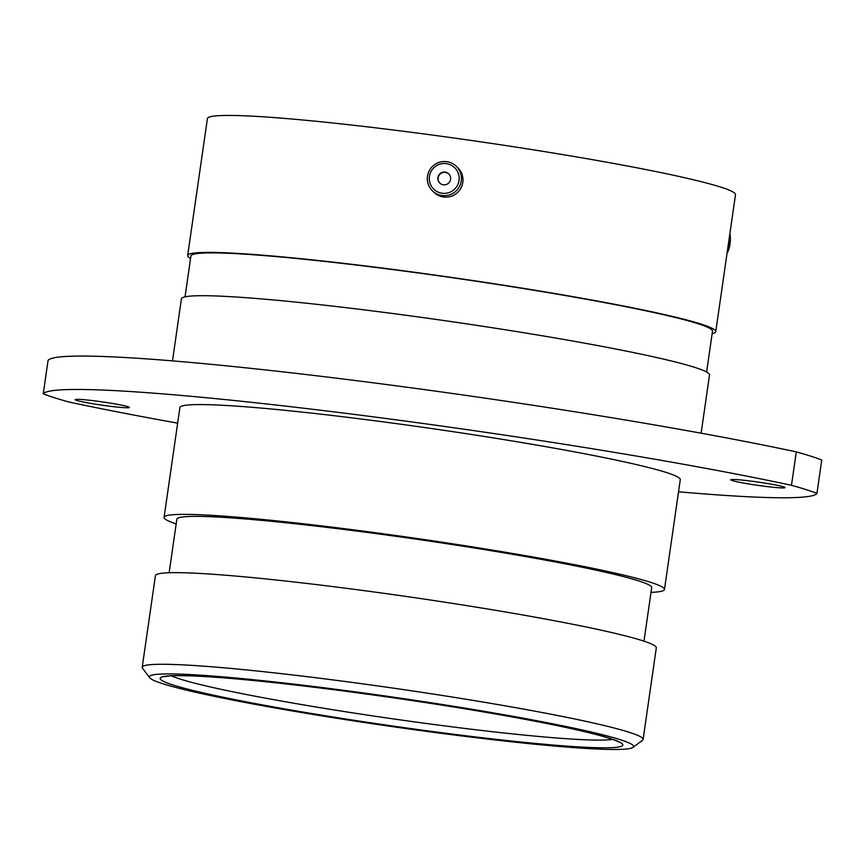 <?xml version="1.0" encoding="UTF-8"?>
<svg xmlns="http://www.w3.org/2000/svg" width="865" height="865" viewBox="0 0 865 865"><rect width="100%" height="100%" fill="white"/><g stroke="black" fill="none" stroke-linecap="round" stroke-linejoin="round"><path stroke-width="1.3" d="M90.479 403.35A27.399 1.644 -171.8 0 0 129.393 407.458A27.399 1.644 -171.8 0 0 114.072 403.75A27.399 1.644 -171.8 0 0 75.147 399.641A27.399 1.644 -171.8 0 0 90.479 403.35M746.117 483.503A27.399 1.644 -171.8 0 0 785.042 487.611A27.399 1.644 -171.8 0 0 769.709 483.903A27.399 1.644 -171.8 0 0 730.795 479.794A27.399 1.644 -171.8 0 0 746.117 483.503M658.47 425.623A430.002 25.766 8.2 0 1 796.297 451.898L791.475 485.297A430.002 25.766 -171.8 0 0 653.659 459.023A430.002 25.766 -171.8 0 0 43.25 393.824L48.062 360.424A430.002 25.766 8.2 0 1 658.47 425.623M496.748 713.474A244.6 14.651 -171.8 0 0 149.677 677.738A244.6 14.651 -171.8 0 0 286.174 709.905A244.6 14.651 -171.8 0 0 632.996 747.382A244.6 14.651 -171.8 0 0 496.748 713.474M149.677 677.738L142.541 668.234A253.034 15.159 8.2 0 1 142.217 667.272A253.034 15.159 8.2 0 1 501.581 705.202A253.034 15.159 8.2 0 1 643.106 739.445A253.034 15.159 8.2 0 1 642.522 740.289L632.996 747.382M142.217 667.272L155.43 575.636A253.034 15.159 8.2 0 1 514.783 613.577A253.034 15.159 8.2 0 1 656.308 647.82L643.106 739.445M169.129 572.738L176.849 519.205A239.875 14.37 8.2 0 1 517.529 555.168A239.875 14.37 8.2 0 1 651.691 587.627L643.982 641.17M176.168 523.931A252.775 15.148 8.2 0 1 164.08 517.367A252.775 15.148 8.2 0 1 523.076 555.254A252.775 15.148 8.2 0 1 664.461 589.465A252.775 15.148 8.2 0 1 651.01 592.352M164.08 517.367L179.898 407.566A252.775 15.148 8.2 0 1 538.906 445.464A252.775 15.148 8.2 0 1 680.29 479.675L664.461 589.465M172.492 360.878L181.423 298.858A266.777 15.981 8.2 0 1 560.304 338.853A266.777 15.981 8.2 0 1 709.516 374.956L701.126 433.192M185.034 296.857L190.927 256.008A263.479 15.786 8.2 0 1 565.126 295.516A263.479 15.786 8.2 0 1 712.501 331.176L706.619 372.015M190.57 258.484A266.777 15.981 8.2 0 1 187.673 255.543A266.777 15.981 8.2 0 1 566.543 295.538A266.777 15.981 8.2 0 1 715.755 331.641A266.777 15.981 8.2 0 1 712.144 333.652M187.673 255.543L207.405 118.592A266.777 15.981 8.2 0 1 586.275 158.587A266.777 15.981 8.2 0 1 735.488 194.69L715.755 331.641M796.297 451.898A402.182 24.101 8.2 0 1 821.75 460.018L816.938 493.418A402.182 24.101 8.2 0 0 791.475 485.297M177.66 423.136A430.002 25.766 -171.8 0 1 68.703 401.944A402.182 24.101 8.2 0 1 43.25 393.824M678.538 491.774A430.002 25.766 -171.8 0 0 816.938 493.418M429.3 178.882A14.975 14.9 -45.8 0 0 444.61 193.371A14.975 14.9 -45.8 0 0 459.164 177.985A14.975 14.9 -45.8 0 0 443.864 163.507A14.975 14.9 -45.8 0 0 429.3 178.882M461.456 178.082A17.116 17.03 134.2 0 1 432.457 190.862A17.116 17.03 134.2 0 1 437.571 162.977A17.116 17.03 134.2 0 1 461.456 178.082M450.643 178.244A6.423 6.39 -45.8 0 0 441.669 172.578A6.423 6.39 -45.8 0 0 439.755 183.045A6.423 6.39 -45.8 0 0 450.643 178.244M448.87 173.984A6.423 6.39 -45.8 0 0 438.144 178.936A6.423 6.39 -45.8 0 0 439.917 183.196M456.32 166.318L457.834 167.788A17.116 17.03 134.2 0 1 452.73 195.685A17.116 17.03 134.2 0 1 433.981 192.344L432.457 190.862M729.833 233.939A14.975 6.379 99.8 0 1 729.595 246.244A14.975 6.379 99.8 0 1 727.011 253.564M727.508 250.093A17.116 7.298 -80.2 0 0 728.546 246.287A17.116 7.298 -80.2 0 0 729.422 236.815M171.529 675.846A227.062 13.602 -171.8 0 0 294.684 703.375A227.062 13.602 -171.8 0 0 612.571 739.402M290.824 709.981A233.81 14.013 8.2 0 1 183.066 675.619A233.81 14.013 8.2 0 1 492.109 713.398A233.81 14.013 8.2 0 1 599.856 747.771A233.81 14.013 8.2 0 1 290.824 709.981M164.956 676.69L166.296 676.376C170.135 675.662 178.125 675.489 190.278 675.868C206.367 676.419 227.711 678.009 254.299 680.614C321.326 687.145 416.649 700.293 491.915 713.376C535.5 720.945 569.159 727.725 592.914 733.704C605.522 736.937 613.674 739.488 617.383 741.359L618.637 742.062"/></g></svg>
